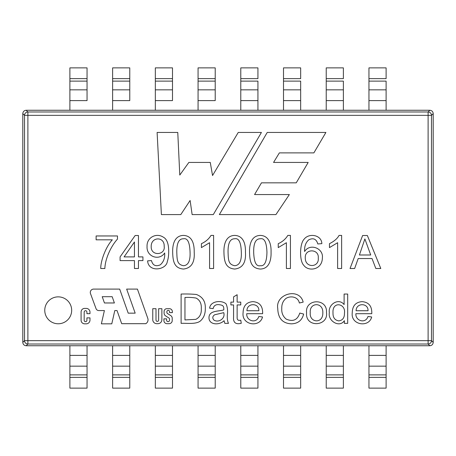 <?xml version="1.0" encoding="UTF-8"?>
<svg xmlns="http://www.w3.org/2000/svg" width="456" height="456" viewBox="0 0 456 456"><rect width="100%" height="100%" fill="white"/><g stroke="black" fill="none" stroke-linecap="round" stroke-linejoin="round"><path stroke-width="0.68" d="M26.163 110.261L429.837 110.261C431.878 110.466 432.995 111.589 433.2 113.624L433.2 342.376C432.995 344.411 431.878 345.534 429.837 345.739L26.163 345.739C24.122 345.534 23.005 344.411 22.8 342.376L22.8 113.624C23.005 111.589 24.122 110.466 26.163 110.261L27.884 111.982A3.363 3.363 135 0 0 24.521 115.345L24.521 340.655A3.363 3.363 45 0 0 27.884 344.018L428.116 344.018A3.363 3.363 -45 0 0 431.479 340.655L431.479 115.345A3.363 3.363 -135 0 0 428.116 111.982L27.884 111.982L27.884 115.345L428.116 115.345L428.116 340.655L27.884 340.655L27.884 115.345L24.521 115.345L22.8 113.624M223.942 252.225C223.702 244.159 226.005 235.592 234.709 235.41C243.213 235.701 245.693 243.567 245.453 252.225C246.137 262.553 242.558 268.156 234.709 269.046C225.691 268.265 224.164 261.784 223.942 252.225M151.466 260.558C152.686 265.341 155.616 266.777 160.261 264.856C163.618 261.909 165.083 257.942 164.667 252.949C159.503 261.117 146.353 256.905 147.06 246.525C146.518 237.547 156.271 232.514 163.288 237.143C166.862 238.99 168.669 243.715 168.703 251.33C168.703 255.548 168.241 258.905 167.323 261.396C166.503 270.043 148.371 272.825 147.607 260.866L151.466 260.558M138.464 260.604L138.464 268.498L134.452 268.498L134.452 260.604L120.088 260.604L120.088 256.899L135.153 235.518L138.464 235.518L138.464 256.899L142.933 256.899L142.933 260.604L138.464 260.604M100.742 268.498C100.594 260.803 105.997 246.451 112.324 239.816L96.119 239.816L96.119 235.957L117.477 235.957L117.477 239.092C111.543 245.51 105.171 258.159 104.869 268.498L100.742 268.498M371.777 313.688L355.897 313.688C355.258 320.887 365.632 324.119 367.975 316.475L371.68 316.966C369.081 327.887 350.71 325.208 352.237 312.913C352.38 305.839 355.686 302.083 362.155 301.65C368.875 302.242 372.079 306.255 371.777 313.688M303.16 302.117L299.341 302.995C298.201 296.685 290.375 295.437 285.861 298.515C282.988 300.983 281.626 304.306 281.768 308.467C281.455 312.896 282.942 316.447 286.231 319.126C292.986 322.033 297.5 320.015 299.769 313.067L303.645 314.041C302.077 320.306 298.03 323.572 291.509 323.84C282.606 323.464 278.023 318.345 277.755 308.49C275.19 293.789 299.581 287.189 303.16 302.117M262.616 313.688L246.742 313.688C246.097 320.887 256.471 324.119 258.82 316.475L262.519 316.966C259.943 327.875 241.577 325.231 243.076 312.913C243.225 305.833 246.531 302.077 252.994 301.65C259.715 302.242 262.924 306.255 262.616 313.688M86.218 308.398A3.768 3.768 0 0 1 89.986 312.172L89.986 313.66L86.914 313.66L86.914 312.064A1.368 1.368 0 0 0 85.546 310.696A1.368 1.368 0 0 0 84.178 312.064L84.178 320.312A1.368 1.368 0 0 0 85.546 321.679A1.368 1.368 0 0 0 86.914 320.312L86.914 317.878L89.986 317.878L89.986 320.061A3.768 3.768 0 0 1 86.218 323.834L84.674 323.834A3.585 3.585 0 0 1 81.088 320.243L81.088 311.989A3.585 3.585 0 0 1 84.674 308.398L86.218 308.398M152.76 319.684L152.76 308.689L156.003 308.689L156.003 320.072A1.317 1.317 0 0 0 157.32 321.394A1.317 1.317 0 0 0 158.637 320.072L158.637 308.689L161.88 308.689L161.88 319.684A3.996 3.996 0 0 1 157.884 323.68L156.756 323.68A3.996 3.996 0 0 1 152.76 319.684M180.793 214.588L161.39 214.588L157.109 132.445L177.772 132.445L179.784 175.064L188.858 162.433L210.273 162.433L212.542 175.537L238.243 132.445L261.425 132.445L213.3 214.588L192.136 214.588L190.118 200.48L180.793 214.588M325.903 132.445L267.227 132.445L219.353 214.588L275.926 214.588L289.36 194.558L254.568 194.558L261.465 182.839L296.24 182.839L308.182 162.433L273.56 162.433L279.368 152.885L313.876 152.885L325.903 132.445M169.375 308.689A2.992 2.992 0 0 1 172.374 311.687L172.374 312.628L169.552 312.628L169.552 311.716A1.334 1.334 0 0 0 168.218 310.376A1.334 1.334 0 0 0 166.885 311.716L166.885 312.463A1.174 1.174 0 0 0 167.42 313.454L170.749 315.603A3.215 3.215 0 0 1 172.225 318.305L172.225 320.568A3.112 3.112 0 0 1 169.108 323.68L167.021 323.68A3.112 3.112 0 0 1 163.903 320.568L163.903 318.841L166.594 318.841L166.594 320.169A1.476 1.476 0 0 0 168.07 321.645A1.476 1.476 0 0 0 169.541 320.169L169.541 319.069A1.174 1.174 0 0 0 169.005 318.083L165.562 315.86A3.215 3.215 0 0 1 164.092 313.158L164.092 311.437A2.747 2.747 0 0 1 166.839 308.689L169.375 308.689M128.21 313.158L135.181 313.158L126.654 289.093L137.421 289.093L147.778 318.317A4.469 4.469 0 0 1 145.795 323.68L121.684 323.68L117.038 310.57L114.792 310.57L111.777 323.834L101.374 323.834L104.395 310.57L98.821 310.57A2.97 2.97 0 0 1 96.034 308.627L90.493 293.607A3.357 3.357 0 0 1 93.64 289.093L119.677 289.093L128.21 313.158M181.106 323.355L181.106 294.052C186.35 293.875 191.446 294.017 196.399 294.479C202.652 296.845 205.622 301.536 205.303 308.547C205.399 314.121 203.587 318.396 199.865 321.389C194.911 324.478 186.658 323.013 181.106 323.355M228.484 323.355L224.819 323.355L224.044 320.682C219.598 325.436 208.882 325.094 208.985 317.741C208.899 310.12 219.439 311.539 223.788 309.852C224.033 305.309 222.334 305.121 218.663 304.631C215.608 304.426 213.767 305.759 213.134 308.644L209.606 308.176C210.404 300.812 221.798 299.945 226.09 303.89C227.424 307.013 227.852 310.536 227.373 314.469C227.111 318.425 227.481 321.383 228.484 323.355M240.757 304.921L237.137 304.921L237.137 317.353C237.006 319.912 238.209 320.842 240.757 320.14L241.247 323.315C235.672 324.638 233.113 322.58 233.569 317.137L233.569 304.921L230.901 304.921L230.901 302.117L233.569 302.117L233.569 296.879L237.137 294.713L237.137 302.117L240.757 302.117L240.757 304.921M306.592 312.736C304.813 298.634 327.539 297.791 326.479 312.445C328.594 326.638 305.018 328.007 306.592 312.736M347.694 294.052L347.694 323.355L344.365 323.355L344.365 320.682C339.509 328.212 327.682 320.847 329.346 312.753C327.847 304.46 338.648 297.489 344.109 304.574L344.109 294.052L347.694 294.052M58.22 296.862A13.458 13.458 0 0 1 69.871 317.045A13.458 13.458 0 0 1 46.563 317.045A13.458 13.458 0 0 1 58.22 296.862M172.67 252.225C172.471 244.216 174.602 235.666 183.437 235.41C191.993 235.723 194.347 243.47 194.205 252.225C194.872 262.548 191.281 268.156 183.437 269.046C174.437 268.259 172.881 261.801 172.67 252.225M211.003 235.41L213.613 235.41L213.613 268.498L209.578 268.498L209.578 242.712L201.421 247.602L201.421 243.675C205.627 241.771 208.825 239.012 211.003 235.41M249.535 252.225C249.312 244.171 251.547 235.644 260.302 235.41C269.171 235.655 271.32 244.501 271.069 252.225C271.286 260.347 269.063 268.863 260.302 269.046C251.284 268.248 249.745 261.79 249.535 252.225M287.821 235.41L290.432 235.41L290.432 268.498L286.396 268.498L286.396 242.712L278.24 247.602L278.24 243.675C282.446 241.771 285.638 239.012 287.821 235.41M317.821 243.96C316.361 239.001 313.34 237.622 308.763 239.816C305.691 242.535 304.312 246.428 304.619 251.501C309.932 242.888 323.555 248.298 322.381 257.777C322.306 269.952 308.49 271.97 303.787 265.318C299.244 260.912 299.689 243.436 304.135 239.178C308.872 232.794 321.56 234.737 321.856 243.629L317.821 243.96M339.047 235.41L341.635 235.41L341.635 268.498L337.622 268.498L337.622 242.712L329.466 247.602L329.466 243.675C334.225 241.287 337.423 238.528 339.047 235.41M358.194 258.541L354.643 268.498L350.037 268.498L362.623 235.518L367.359 235.518L380.8 268.498L375.824 268.498L372.028 258.541L358.194 258.541M433.2 113.624L431.479 115.345L428.116 115.345L428.116 111.982L429.837 110.261M22.8 342.376L24.521 340.655L27.884 340.655L27.884 344.018L26.163 345.739M429.837 345.739L428.116 344.018L428.116 340.655L431.479 340.655L433.2 342.376M114.399 302.972L112.17 296.691L102.218 296.691L104.447 302.972L114.399 302.972M184.959 319.924L195.755 319.377C199.774 317.422 201.62 313.796 201.29 308.49C201.586 303.588 199.865 300.116 196.126 298.087C192.677 297.466 188.955 297.261 184.959 297.483L184.959 319.924M213.892 320.061C218.43 323.099 225.617 318.596 223.748 312.656L214.713 314.76C212.473 316.259 212.2 318.026 213.892 320.061M246.935 310.73L258.877 310.73C259.247 302.79 246.964 302.607 246.935 310.73M310.251 312.753C309.151 322.774 323.247 324.319 322.82 312.639C323.201 301.741 309.197 302.305 310.251 312.753M333.005 312.776C332.834 317.501 334.767 320.203 338.791 320.882C342.684 320.351 344.571 317.752 344.462 313.067C345.95 303.348 332.185 300.88 333.005 312.776M356.096 310.73L368.038 310.73C368.408 302.79 356.119 302.607 356.096 310.73M134.452 241.988L124.078 256.899L134.452 256.899L134.452 241.988M164.183 246.308C164.65 236.202 150.839 236.607 151.204 246.656C150.799 256.369 165.579 255.36 164.183 246.308M176.797 252.248C177.065 260.239 177.116 264.423 183.437 265.711C188.208 265.392 190.42 260.906 190.061 252.248C189.742 242.353 187.519 237.861 183.397 238.784C178.872 238.687 176.671 243.179 176.797 252.248M228.063 252.248C228.336 260.239 228.388 264.423 234.709 265.711C239.491 265.375 241.697 260.883 241.332 252.248C241.019 242.353 238.79 237.861 234.646 238.784C230.092 238.733 227.897 243.225 228.063 252.248M253.678 252.248C254.015 262.171 256.221 266.657 260.302 265.711C264.565 266.31 266.783 261.818 266.942 252.248C266.629 242.353 264.4 237.861 260.256 238.784C255.719 238.705 253.525 243.196 253.678 252.248M305.275 257.817C305.007 268.327 319.36 267.723 318.26 258.039C319.308 248.748 304.688 248.303 305.275 257.817M370.717 254.989L364.88 238.938L359.419 254.989L370.717 254.989M129.772 100.605L129.772 89.838L129.772 100.605L112.615 100.605L112.615 110.261L112.615 100.605L129.772 100.605M112.615 89.838L112.615 100.605L112.615 89.838L129.772 89.838L129.772 81.122L129.772 89.838L112.615 89.838L112.615 81.122L112.615 89.838M112.615 78.637L112.615 81.122L129.772 81.122L129.772 78.637L129.772 81.122L112.615 81.122L112.615 78.637L129.772 78.637L129.772 67.876L129.772 78.637L112.615 78.637L112.615 67.876L129.772 67.876L112.615 67.876L112.615 78.637M215.215 100.605L215.215 89.838L215.215 100.605L198.064 100.605L198.064 110.261L198.064 100.605L215.215 100.605M198.064 89.838L198.064 100.605L198.064 89.838L215.215 89.838L215.215 81.122L215.215 89.838L198.064 89.838L198.064 81.122L198.064 89.838M198.064 78.637L198.064 81.122L215.215 81.122L215.215 78.637L215.215 81.122L198.064 81.122L198.064 78.637L215.215 78.637L215.215 67.876L215.215 78.637L198.064 78.637L198.064 67.876L215.215 67.876L198.064 67.876L198.064 78.637M326.228 67.876L343.385 67.876L343.385 78.637L343.385 67.876L326.228 67.876L326.228 78.637L326.228 67.876M343.385 81.122L343.385 89.838L343.385 81.122L326.228 81.122L326.228 78.637L343.385 78.637L326.228 78.637L326.228 81.122L343.385 81.122M326.228 89.838L326.228 81.122L326.228 89.838L343.385 89.838L343.385 100.605L343.385 89.838L326.228 89.838L326.228 100.605L326.228 89.838M326.228 110.261L326.228 100.605L343.385 100.605L343.385 110.261L343.385 100.605L326.228 100.605L326.228 110.261M257.936 355.395L257.936 345.739L257.936 355.395L240.785 355.395L240.785 345.739L240.785 366.162L240.785 355.395L257.936 355.395L257.936 366.162L257.936 355.395M257.936 374.878L257.936 366.162L240.785 366.162L240.785 374.878L240.785 366.162L257.936 366.162L257.936 374.878L240.785 374.878L240.785 377.363L240.785 374.878L257.936 374.878L257.936 377.363L257.936 374.878M257.936 388.124L257.936 377.363L240.785 377.363L240.785 388.124L240.785 377.363L257.936 377.363L257.936 388.124L240.785 388.124L257.936 388.124M300.664 355.395L300.664 345.739L300.664 355.395L283.507 355.395L283.507 345.739L283.507 366.162L283.507 355.395L300.664 355.395L300.664 366.162L300.664 355.395M300.664 374.878L300.664 366.162L283.507 366.162L283.507 374.878L283.507 366.162L300.664 366.162L300.664 374.878L283.507 374.878L283.507 377.363L283.507 374.878L300.664 374.878L300.664 377.363L300.664 374.878M300.664 388.124L300.664 377.363L283.507 377.363L283.507 388.124L283.507 377.363L300.664 377.363L300.664 388.124L283.507 388.124L300.664 388.124M343.385 355.395L343.385 345.739L343.385 355.395L326.228 355.395L326.228 345.739L326.228 366.162L326.228 355.395L343.385 355.395L343.385 366.162L343.385 355.395M343.385 374.878L343.385 366.162L326.228 366.162L326.228 374.878L326.228 366.162L343.385 366.162L343.385 374.878L326.228 374.878L326.228 377.363L326.228 374.878L343.385 374.878L343.385 377.363L343.385 374.878M343.385 388.124L343.385 377.363L326.228 377.363L326.228 388.124L326.228 377.363L343.385 377.363L343.385 388.124L326.228 388.124L343.385 388.124M386.107 355.395L386.107 345.739L386.107 355.395L368.95 355.395L368.95 345.739L368.95 366.162L368.95 355.395L386.107 355.395L386.107 366.162L386.107 355.395M386.107 374.878L386.107 366.162L368.95 366.162L368.95 374.878L368.95 366.162L386.107 366.162L386.107 374.878L368.95 374.878L368.95 377.363L368.95 374.878L386.107 374.878L386.107 377.363L386.107 374.878M386.107 388.124L386.107 377.363L368.95 377.363L368.95 388.124L368.95 377.363L386.107 377.363L386.107 388.124L368.95 388.124L386.107 388.124M215.215 377.363L215.215 388.124L198.064 388.124L198.064 377.363L198.064 388.124L215.215 388.124L215.215 377.363L198.064 377.363L198.064 374.878L198.064 377.363L215.215 377.363L215.215 374.878L215.215 377.363M215.215 366.162L215.215 374.878L198.064 374.878L198.064 366.162L198.064 374.878L215.215 374.878L215.215 366.162L198.064 366.162L198.064 355.395L198.064 366.162L215.215 366.162L215.215 355.395L215.215 366.162M215.215 345.739L215.215 355.395L198.064 355.395L198.064 345.739L198.064 355.395L215.215 355.395L215.215 345.739M172.493 377.363L172.493 388.124L155.336 388.124L155.336 377.363L155.336 388.124L172.493 388.124L172.493 377.363L155.336 377.363L155.336 374.878L155.336 377.363L172.493 377.363L172.493 374.878L172.493 377.363M172.493 366.162L172.493 374.878L155.336 374.878L155.336 366.162L155.336 374.878L172.493 374.878L172.493 366.162L155.336 366.162L155.336 355.395L155.336 366.162L172.493 366.162L172.493 355.395L172.493 366.162M172.493 345.739L172.493 355.395L155.336 355.395L155.336 345.739L155.336 355.395L172.493 355.395L172.493 345.739M129.772 377.363L129.772 388.124L112.615 388.124L112.615 377.363L112.615 388.124L129.772 388.124L129.772 377.363L112.615 377.363L112.615 374.878L112.615 377.363L129.772 377.363L129.772 374.878L129.772 377.363M129.772 366.162L129.772 374.878L112.615 374.878L112.615 366.162L112.615 374.878L129.772 374.878L129.772 366.162L112.615 366.162L112.615 355.395L112.615 366.162L129.772 366.162L129.772 355.395L129.772 366.162M129.772 345.739L129.772 355.395L112.615 355.395L112.615 345.739L112.615 355.395L129.772 355.395L129.772 345.739M87.05 377.363L87.05 388.124L69.893 388.124L69.893 377.363L69.893 388.124L87.05 388.124L87.05 377.363L69.893 377.363L69.893 374.878L69.893 377.363L87.05 377.363L87.05 374.878L87.05 377.363M87.05 366.162L87.05 374.878L69.893 374.878L69.893 366.162L69.893 374.878L87.05 374.878L87.05 366.162L69.893 366.162L69.893 355.395L69.893 366.162L87.05 366.162L87.05 355.395L87.05 366.162M87.05 345.739L87.05 355.395L69.893 355.395L69.893 345.739L69.893 355.395L87.05 355.395L87.05 345.739M240.785 67.876L257.936 67.876L257.936 78.637L257.936 67.876L240.785 67.876L240.785 78.637L240.785 67.876M257.936 81.122L257.936 89.838L257.936 81.122L240.785 81.122L240.785 78.637L257.936 78.637L240.785 78.637L240.785 81.122L257.936 81.122M240.785 89.838L240.785 81.122L240.785 89.838L257.936 89.838L257.936 100.605L257.936 89.838L240.785 89.838L240.785 100.605L240.785 89.838M240.785 110.261L240.785 100.605L257.936 100.605L257.936 110.261L257.936 100.605L240.785 100.605L240.785 110.261M283.507 67.876L300.664 67.876L300.664 78.637L300.664 67.876L283.507 67.876L283.507 78.637L283.507 67.876M300.664 81.122L300.664 89.838L300.664 81.122L283.507 81.122L283.507 78.637L300.664 78.637L283.507 78.637L283.507 81.122L300.664 81.122M283.507 89.838L283.507 81.122L283.507 89.838L300.664 89.838L300.664 100.605L300.664 89.838L283.507 89.838L283.507 100.605L283.507 89.838M283.507 110.261L283.507 100.605L300.664 100.605L300.664 110.261L300.664 100.605L283.507 100.605L283.507 110.261M368.95 67.876L386.107 67.876L386.107 78.637L386.107 67.876L368.95 67.876L368.95 78.637L368.95 67.876M386.107 81.122L386.107 89.838L386.107 81.122L368.95 81.122L368.95 78.637L386.107 78.637L368.95 78.637L368.95 81.122L386.107 81.122M368.95 89.838L368.95 81.122L368.95 89.838L386.107 89.838L386.107 100.605L386.107 89.838L368.95 89.838L368.95 100.605L368.95 89.838M368.95 110.261L368.95 100.605L386.107 100.605L386.107 110.261L386.107 100.605L368.95 100.605L368.95 110.261M172.493 100.605L172.493 89.838L172.493 100.605L155.336 100.605L155.336 110.261L155.336 100.605L172.493 100.605M155.336 89.838L155.336 100.605L155.336 89.838L172.493 89.838L172.493 81.122L172.493 89.838L155.336 89.838L155.336 81.122L155.336 89.838M155.336 78.637L155.336 81.122L172.493 81.122L172.493 78.637L172.493 81.122L155.336 81.122L155.336 78.637L172.493 78.637L172.493 67.876L172.493 78.637L155.336 78.637L155.336 67.876L172.493 67.876L155.336 67.876L155.336 78.637M87.05 100.605L87.05 89.838L87.05 100.605L69.893 100.605L69.893 110.261L69.893 100.605L87.05 100.605M69.893 89.838L69.893 100.605L69.893 89.838L87.05 89.838L87.05 81.122L87.05 89.838L69.893 89.838L69.893 81.122L69.893 89.838M69.893 78.637L69.893 81.122L87.05 81.122L87.05 78.637L87.05 81.122L69.893 81.122L69.893 78.637L87.05 78.637L87.05 67.876L87.05 78.637L69.893 78.637L69.893 67.876L87.05 67.876L69.893 67.876L69.893 78.637"/></g></svg>
